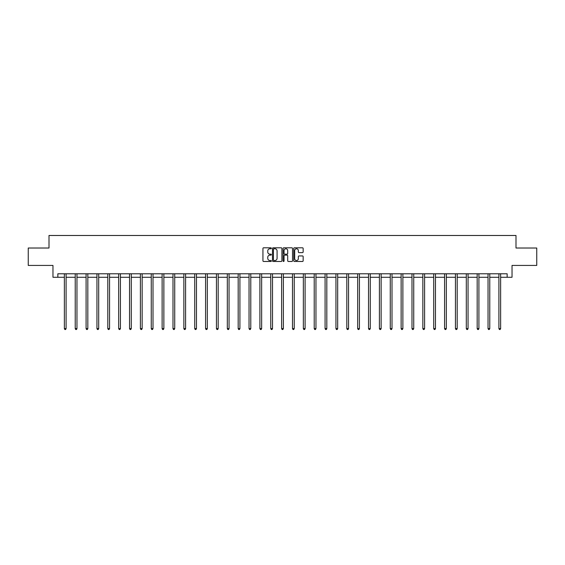<?xml version="1.0" encoding="UTF-8"?>
<svg xmlns="http://www.w3.org/2000/svg" width="565" height="565" viewBox="0 0 565 565"><rect width="100%" height="100%" fill="white"/><g stroke="black" fill="none" stroke-linecap="round" stroke-linejoin="round"><path stroke-width="0.85" d="M271.355 248.282A0.48 0.48 0 0 0 270.882 247.802L263.615 247.802A0.685 0.685 0 0 0 262.937 248.487L262.937 260.79A0.685 0.685 0 0 0 263.615 261.475L270.882 261.475A0.48 0.48 0 0 0 271.355 260.995A0.48 0.48 0 0 0 270.882 260.514L269.943 260.514A2.189 2.189 0 0 1 267.754 258.332L267.754 257.301A2.189 2.189 0 0 1 269.943 255.119L270.882 255.119A0.48 0.48 0 0 0 271.355 254.638A0.48 0.48 0 0 0 270.882 254.158L269.943 254.158A2.189 2.189 0 0 1 267.754 251.969L267.754 250.945A2.189 2.189 0 0 1 269.943 248.762L270.882 248.762A0.48 0.48 0 0 0 271.355 248.282M302.48 252.619A0.685 0.685 0 0 0 303.158 251.941L303.158 248.487A0.685 0.685 0 0 0 302.48 247.802L294.407 247.802A0.685 0.685 0 0 0 293.729 248.487L293.729 260.79A0.685 0.685 0 0 0 294.407 261.475L302.48 261.475A0.685 0.685 0 0 0 303.158 260.79L303.158 256.623A0.685 0.685 0 0 0 302.48 255.938L299.026 255.938A0.685 0.685 0 0 0 298.341 256.623L298.341 258.685A1.829 1.829 0 0 1 296.512 260.514A1.829 1.829 0 0 1 294.683 258.685L294.683 250.585A1.829 1.829 0 0 1 296.512 248.762A1.829 1.829 0 0 1 298.341 250.585L298.341 251.941A0.685 0.685 0 0 0 299.026 252.619L302.48 252.619M57.849 277.267L57.849 273.785L507.151 273.785L507.151 277.267L512.031 277.267L512.031 265.43L536.75 265.43L536.75 248.021L516 248.021L516 235.485L49 235.485L49 248.021L28.25 248.021L28.25 265.43L52.969 265.43L52.969 277.267L64.361 277.267M281.9 248.487A0.685 0.685 0 0 0 281.222 247.802L273.149 247.802A0.685 0.685 0 0 0 272.471 248.487L272.471 260.79A0.685 0.685 0 0 0 273.149 261.475L281.222 261.475A0.685 0.685 0 0 0 281.9 260.79L281.9 248.487M283.778 247.802L291.851 247.802A0.685 0.685 0 0 1 292.529 248.487L292.529 260.79A0.685 0.685 0 0 1 291.851 261.475L288.397 261.475A0.685 0.685 0 0 1 287.712 260.79L287.712 255.797A0.685 0.685 0 0 0 287.027 255.119L284.739 255.119A0.685 0.685 0 0 0 284.054 255.797L284.054 260.995A0.48 0.48 0 0 1 283.574 261.475A0.48 0.48 0 0 1 283.1 260.995L283.1 248.487A0.685 0.685 0 0 1 283.778 247.802M66.098 277.267L75.223 277.267M76.96 277.267L86.085 277.267M87.822 277.267L96.947 277.267M98.691 277.267L107.809 277.267M109.554 277.267L118.678 277.267M120.416 277.267L129.54 277.267M131.278 277.267L140.403 277.267M142.147 277.267L151.265 277.267M153.009 277.267L162.127 277.267M163.871 277.267L172.996 277.267M174.733 277.267L183.858 277.267M185.595 277.267L194.72 277.267M196.465 277.267L205.582 277.267M207.327 277.267L216.444 277.267M218.189 277.267L227.314 277.267M229.051 277.267L238.176 277.267M239.913 277.267L249.038 277.267M250.782 277.267L259.9 277.267M261.644 277.267L270.769 277.267M272.507 277.267L281.631 277.267M283.369 277.267L292.493 277.267M294.231 277.267L303.356 277.267M305.1 277.267L314.218 277.267M315.962 277.267L325.087 277.267M326.824 277.267L335.949 277.267M337.686 277.267L346.811 277.267M348.556 277.267L357.673 277.267M359.418 277.267L368.535 277.267M370.28 277.267L379.405 277.267M381.142 277.267L390.267 277.267M392.004 277.267L401.129 277.267M402.873 277.267L411.991 277.267M413.735 277.267L422.853 277.267M424.598 277.267L433.722 277.267M435.46 277.267L444.584 277.267M446.322 277.267L455.447 277.267M457.191 277.267L466.309 277.267M468.053 277.267L477.178 277.267M478.915 277.267L488.04 277.267M489.777 277.267L498.902 277.267M500.639 277.267L507.151 277.267M273.905 248.762A0.48 0.48 0 0 0 273.425 249.236L273.425 260.034A0.48 0.48 0 0 0 273.905 260.514L274.894 260.514A2.189 2.189 0 0 0 277.083 258.332L277.083 250.945A2.189 2.189 0 0 0 274.894 248.762L273.905 248.762M287.712 250.62A1.829 1.829 0 0 0 285.883 248.791A1.829 1.829 0 0 0 284.054 250.62L284.054 253.473A0.685 0.685 0 0 0 284.739 254.158L287.027 254.158A0.685 0.685 0 0 0 287.712 253.473L287.712 250.62M66.19 273.785L66.147 273.891A0.699 0.699 0 0 0 66.098 274.152L66.098 328.611L64.361 328.611L64.361 274.152A0.699 0.699 0 0 0 64.304 273.891L64.269 273.785M66.098 328.611L65.575 329.515L64.883 329.515L64.361 328.611M77.052 273.785L77.01 273.891A0.699 0.699 0 0 0 76.96 274.152L76.96 328.611L75.223 328.611L75.223 274.152A0.699 0.699 0 0 0 75.173 273.891L75.131 273.785M76.96 328.611L76.437 329.515L75.745 329.515L75.223 328.611M87.914 273.785L87.879 273.891A0.699 0.699 0 0 0 87.822 274.152L87.822 328.611L86.085 328.611L86.085 274.152A0.699 0.699 0 0 0 86.035 273.891L85.993 273.785M87.822 328.611L87.307 329.515L86.607 329.515L86.085 328.611M98.783 273.785L98.741 273.891A0.699 0.699 0 0 0 98.691 274.152L98.691 328.611L96.947 328.611L96.947 274.152A0.699 0.699 0 0 0 96.897 273.891L96.855 273.785M98.691 328.611L98.169 329.515L97.47 329.515L96.947 328.611M109.645 273.785L109.603 273.891A0.699 0.699 0 0 0 109.554 274.152L109.554 328.611L107.809 328.611L107.809 274.152A0.699 0.699 0 0 0 107.76 273.891L107.717 273.785M109.554 328.611L109.031 329.515L108.332 329.515L107.809 328.611M120.507 273.785L120.465 273.891A0.699 0.699 0 0 0 120.416 274.152L120.416 328.611L118.678 328.611L118.678 274.152A0.699 0.699 0 0 0 118.622 273.891L118.586 273.785M120.416 328.611L119.893 329.515L119.201 329.515L118.678 328.611M131.37 273.785L131.327 273.891A0.699 0.699 0 0 0 131.278 274.152L131.278 328.611L129.54 328.611L129.54 274.152A0.699 0.699 0 0 0 129.491 273.891L129.449 273.785M131.278 328.611L130.755 329.515L130.063 329.515L129.54 328.611M142.232 273.785L142.196 273.891A0.699 0.699 0 0 0 142.147 274.152L142.147 328.611L140.403 328.611L140.403 274.152A0.699 0.699 0 0 0 140.353 273.891L140.311 273.785M142.147 328.611L141.624 329.515L140.925 329.515L140.403 328.611M153.101 273.785L153.059 273.891A0.699 0.699 0 0 0 153.009 274.152L153.009 328.611L151.265 328.611L151.265 274.152A0.699 0.699 0 0 0 151.215 273.891L151.173 273.785M153.009 328.611L152.486 329.515L151.787 329.515L151.265 328.611M163.963 273.785L163.921 273.891A0.699 0.699 0 0 0 163.871 274.152L163.871 328.611L162.127 328.611L162.127 274.152A0.699 0.699 0 0 0 162.077 273.891L162.042 273.785M163.871 328.611L163.349 329.515L162.649 329.515L162.127 328.611M174.825 273.785L174.783 273.891A0.699 0.699 0 0 0 174.733 274.152L174.733 328.611L172.996 328.611L172.996 274.152A0.699 0.699 0 0 0 172.947 273.891L172.904 273.785M174.733 328.611L174.211 329.515L173.519 329.515L172.996 328.611M185.687 273.785L185.652 273.891A0.699 0.699 0 0 0 185.595 274.152L185.595 328.611L183.858 328.611L183.858 274.152A0.699 0.699 0 0 0 183.809 273.891L183.766 273.785M185.595 328.611L185.073 329.515L184.381 329.515L183.858 328.611M196.556 273.785L196.514 273.891A0.699 0.699 0 0 0 196.465 274.152L196.465 328.611L194.72 328.611L194.72 274.152A0.699 0.699 0 0 0 194.671 273.891L194.628 273.785M196.465 328.611L195.942 329.515L195.243 329.515L194.72 328.611M207.419 273.785L207.376 273.891A0.699 0.699 0 0 0 207.327 274.152L207.327 328.611L205.582 328.611L205.582 274.152A0.699 0.699 0 0 0 205.533 273.891L205.49 273.785M207.327 328.611L206.804 329.515L206.105 329.515L205.582 328.611M218.281 273.785L218.238 273.891A0.699 0.699 0 0 0 218.189 274.152L218.189 328.611L216.444 328.611L216.444 274.152A0.699 0.699 0 0 0 216.395 273.891L216.36 273.785M218.189 328.611L217.666 329.515L216.967 329.515L216.444 328.611M229.143 273.785L229.1 273.891A0.699 0.699 0 0 0 229.051 274.152L229.051 328.611L227.314 328.611L227.314 274.152A0.699 0.699 0 0 0 227.264 273.891L227.222 273.785M229.051 328.611L228.528 329.515L227.836 329.515L227.314 328.611M240.005 273.785L239.97 273.891A0.699 0.699 0 0 0 239.913 274.152L239.913 328.611L238.176 328.611L238.176 274.152A0.699 0.699 0 0 0 238.126 273.891L238.084 273.785M239.913 328.611L239.391 329.515L238.698 329.515L238.176 328.611M250.874 273.785L250.832 273.891A0.699 0.699 0 0 0 250.782 274.152L250.782 328.611L249.038 328.611L249.038 274.152A0.699 0.699 0 0 0 248.988 273.891L248.946 273.785M250.782 328.611L250.26 329.515L249.561 329.515L249.038 328.611M261.736 273.785L261.694 273.891A0.699 0.699 0 0 0 261.644 274.152L261.644 328.611L259.9 328.611L259.9 274.152A0.699 0.699 0 0 0 259.851 273.891L259.808 273.785M261.644 328.611L261.122 329.515L260.423 329.515L259.9 328.611M272.598 273.785L272.556 273.891A0.699 0.699 0 0 0 272.507 274.152L272.507 328.611L270.769 328.611L270.769 274.152A0.699 0.699 0 0 0 270.713 273.891L270.677 273.785M272.507 328.611L271.984 329.515L271.285 329.515L270.769 328.611M283.461 273.785L283.418 273.891A0.699 0.699 0 0 0 283.369 274.152L283.369 328.611L281.631 328.611L281.631 274.152A0.699 0.699 0 0 0 281.582 273.891L281.54 273.785M283.369 328.611L282.846 329.515L282.154 329.515L281.631 328.611M294.323 273.785L294.287 273.891A0.699 0.699 0 0 0 294.231 274.152L294.231 328.611L292.493 328.611L292.493 274.152A0.699 0.699 0 0 0 292.444 273.891L292.402 273.785M294.231 328.611L293.715 329.515L293.016 329.515L292.493 328.611M305.192 273.785L305.149 273.891A0.699 0.699 0 0 0 305.1 274.152L305.1 328.611L303.356 328.611L303.356 274.152A0.699 0.699 0 0 0 303.306 273.891L303.264 273.785M305.1 328.611L304.577 329.515L303.878 329.515L303.356 328.611M316.054 273.785L316.012 273.891A0.699 0.699 0 0 0 315.962 274.152L315.962 328.611L314.218 328.611L314.218 274.152A0.699 0.699 0 0 0 314.168 273.891L314.126 273.785M315.962 328.611L315.44 329.515L314.74 329.515L314.218 328.611M326.916 273.785L326.874 273.891A0.699 0.699 0 0 0 326.824 274.152L326.824 328.611L325.087 328.611L325.087 274.152A0.699 0.699 0 0 0 325.03 273.891L324.995 273.785M326.824 328.611L326.302 329.515L325.61 329.515L325.087 328.611M337.778 273.785L337.736 273.891A0.699 0.699 0 0 0 337.686 274.152L337.686 328.611L335.949 328.611L335.949 274.152A0.699 0.699 0 0 0 335.9 273.891L335.857 273.785M337.686 328.611L337.164 329.515L336.472 329.515L335.949 328.611M348.64 273.785L348.605 273.891A0.699 0.699 0 0 0 348.556 274.152L348.556 328.611L346.811 328.611L346.811 274.152A0.699 0.699 0 0 0 346.762 273.891L346.719 273.785M348.556 328.611L348.033 329.515L347.334 329.515L346.811 328.611M359.51 273.785L359.467 273.891A0.699 0.699 0 0 0 359.418 274.152L359.418 328.611L357.673 328.611L357.673 274.152A0.699 0.699 0 0 0 357.624 273.891L357.581 273.785M359.418 328.611L358.895 329.515L358.196 329.515L357.673 328.611M370.372 273.785L370.329 273.891A0.699 0.699 0 0 0 370.28 274.152L370.28 328.611L368.535 328.611L368.535 274.152A0.699 0.699 0 0 0 368.486 273.891L368.444 273.785M370.28 328.611L369.757 329.515L369.058 329.515L368.535 328.611M381.234 273.785L381.191 273.891A0.699 0.699 0 0 0 381.142 274.152L381.142 328.611L379.405 328.611L379.405 274.152A0.699 0.699 0 0 0 379.348 273.891L379.313 273.785M381.142 328.611L380.619 329.515L379.927 329.515L379.405 328.611M392.096 273.785L392.054 273.891A0.699 0.699 0 0 0 392.004 274.152L392.004 328.611L390.267 328.611L390.267 274.152A0.699 0.699 0 0 0 390.217 273.891L390.175 273.785M392.004 328.611L391.481 329.515L390.789 329.515L390.267 328.611M402.958 273.785L402.923 273.891A0.699 0.699 0 0 0 402.873 274.152L402.873 328.611L401.129 328.611L401.129 274.152A0.699 0.699 0 0 0 401.079 273.891L401.037 273.785M402.873 328.611L402.351 329.515L401.651 329.515L401.129 328.611M413.827 273.785L413.785 273.891A0.699 0.699 0 0 0 413.735 274.152L413.735 328.611L411.991 328.611L411.991 274.152A0.699 0.699 0 0 0 411.942 273.891L411.899 273.785M413.735 328.611L413.213 329.515L412.514 329.515L411.991 328.611M424.689 273.785L424.647 273.891A0.699 0.699 0 0 0 424.598 274.152L424.598 328.611L422.853 328.611L422.853 274.152A0.699 0.699 0 0 0 422.804 273.891L422.768 273.785M424.598 328.611L424.075 329.515L423.376 329.515L422.853 328.611M435.551 273.785L435.509 273.891A0.699 0.699 0 0 0 435.46 274.152L435.46 328.611L433.722 328.611L433.722 274.152A0.699 0.699 0 0 0 433.673 273.891L433.63 273.785M435.46 328.611L434.937 329.515L434.245 329.515L433.722 328.611M446.414 273.785L446.378 273.891A0.699 0.699 0 0 0 446.322 274.152L446.322 328.611L444.584 328.611L444.584 274.152A0.699 0.699 0 0 0 444.535 273.891L444.493 273.785M446.322 328.611L445.799 329.515L445.107 329.515L444.584 328.611M457.283 273.785L457.24 273.891A0.699 0.699 0 0 0 457.191 274.152L457.191 328.611L455.447 328.611L455.447 274.152A0.699 0.699 0 0 0 455.397 273.891L455.355 273.785M457.191 328.611L456.668 329.515L455.969 329.515L455.447 328.611M468.145 273.785L468.103 273.891A0.699 0.699 0 0 0 468.053 274.152L468.053 328.611L466.309 328.611L466.309 274.152A0.699 0.699 0 0 0 466.259 273.891L466.217 273.785M468.053 328.611L467.53 329.515L466.831 329.515L466.309 328.611M479.007 273.785L478.965 273.891A0.699 0.699 0 0 0 478.915 274.152L478.915 328.611L477.178 328.611L477.178 274.152A0.699 0.699 0 0 0 477.121 273.891L477.086 273.785M478.915 328.611L478.393 329.515L477.693 329.515L477.178 328.611M489.869 273.785L489.827 273.891A0.699 0.699 0 0 0 489.777 274.152L489.777 328.611L488.04 328.611L488.04 274.152A0.699 0.699 0 0 0 487.991 273.891L487.948 273.785M489.777 328.611L489.255 329.515L488.563 329.515L488.04 328.611M500.731 273.785L500.696 273.891A0.699 0.699 0 0 0 500.639 274.152L500.639 328.611L498.902 328.611L498.902 274.152A0.699 0.699 0 0 0 498.853 273.891L498.81 273.785M500.639 328.611L500.117 329.515L499.425 329.515L498.902 328.611"/></g></svg>
